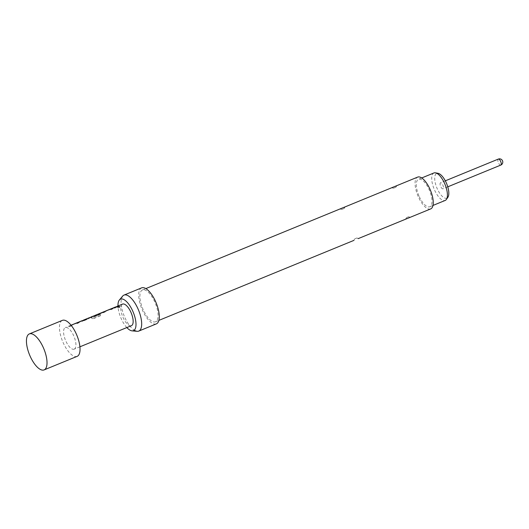 <?xml version="1.0" encoding="UTF-8"?>
<svg xmlns="http://www.w3.org/2000/svg" width="529" height="529" viewBox="0 0 529 529"><rect width="100%" height="100%" fill="white"/><g stroke="black" fill="none" stroke-linecap="round" stroke-linejoin="round"><path stroke-width="0.4" stroke-dasharray="2.65 1.98" d="M117.537 307.21L119.409 307.382L119.997 306.701M71.389 325.223L70.582 325.547A11.545 4.602 -112.3 0 1 70.926 325.447L71.111 325.275M70.879 325.322A11.671 4.649 -112.3 0 0 70.536 325.428A11.671 4.649 -112.3 0 0 70.35 325.514A11.671 4.649 -112.3 0 0 69.378 326.585L71.111 325.877A11.671 4.649 -112.3 0 1 71.68 325.097M74.364 349.08A11.671 4.649 -112.3 0 0 73.954 336.365A11.671 4.649 -112.3 0 0 65.318 327.57A11.671 4.649 -112.3 0 0 65.14 327.656A11.671 4.649 -112.3 0 0 65.543 340.365A11.671 4.649 -112.3 0 0 74.179 349.166A11.671 4.649 -112.3 0 0 74.364 349.08M122.371 304.182A11.671 4.649 -112.3 0 0 122.682 316.659A11.671 4.649 -112.3 0 0 131.218 325.758M77.922 322.412A11.671 4.649 -112.3 0 0 76.95 323.483L78.682 322.769A11.671 4.649 -112.3 0 1 79.251 321.996M81.618 320.891A11.671 4.649 -112.3 0 0 81.149 321.255L82.266 321.301L88.33 318.815L90.452 317.44A11.671 4.649 -112.3 0 1 90.519 317.374M82.96 320.7L82.993 320.819A11.545 4.602 -112.3 0 0 81.85 320.924A11.545 4.602 -112.3 0 0 81.201 321.368L82.266 321.301M92.886 316.276A11.671 4.649 -112.3 0 0 91.59 318.2L92.998 318.716L100.279 315.727A11.671 4.649 -112.3 0 1 100.51 314.471L93.554 317.261L100.51 314.471M93.415 316.084L93.461 316.203A11.545 4.602 -112.3 0 0 93.117 316.309A11.545 4.602 -112.3 0 0 91.656 318.299L91.715 318.723L91.59 318.2L92.998 318.716M94.4 315.78A11.671 4.649 -112.3 0 0 93.554 317.261L93.62 317.36A11.545 4.602 -112.3 0 1 94.526 315.833M100.649 313.089A11.671 4.649 -112.3 0 0 100.259 313.366L95.174 315.476A11.671 4.649 -112.3 0 0 94.631 316.23L101.72 312.818A11.671 4.649 -112.3 0 1 101.786 312.751M104.153 311.654A11.671 4.649 -112.3 0 0 103.181 312.725L104.914 312.011A11.671 4.649 -112.3 0 1 105.483 311.237M111.725 308.546A11.671 4.649 -112.3 0 0 110.753 309.617L112.485 308.91A11.671 4.649 -112.3 0 1 113.054 308.129M115.421 307.032A11.671 4.649 -112.3 0 0 114.449 308.103L116.182 307.389A11.671 4.649 -112.3 0 1 116.75 306.615M433.932 172.95A14.852 5.918 -112.3 0 0 434.342 189.534A14.852 5.918 -112.3 0 0 445.2 200.431M418.935 195.856A14.852 5.918 67.7 0 1 418.518 179.271A14.852 5.918 67.7 0 1 429.376 190.169A14.852 5.918 67.7 0 1 429.793 206.753A14.852 5.918 67.7 0 1 418.935 195.856M447.031 198.051A13.351 5.323 67.7 0 1 437.073 188.35A13.351 5.323 67.7 0 1 436.908 173.36M440.485 182.816A3.24 1.289 -112.3 0 0 440.597 186.347A3.24 1.289 -112.3 0 0 442.998 188.787A3.24 1.289 -112.3 0 0 443.051 188.767A3.24 1.289 -112.3 0 0 442.932 185.236A3.24 1.289 -112.3 0 0 440.538 182.789A3.24 1.289 -112.3 0 0 440.485 182.816M354.933 238.764L356.401 238.169L354.933 238.764A1.818 1.561 62.8 0 0 354.04 240.311M342.197 209.266L343.718 208.638L342.197 209.266A1.818 1.739 -121.1 0 1 340.279 208.869L344.69 207.051M406.662 217.551L408.137 216.95L406.662 217.551A1.818 1.561 62.8 0 0 405.769 219.099M392.082 187.61L393.384 188.192L395.652 187.312L396.558 185.758M393.926 188.046L395.447 187.418L393.926 188.046A1.818 1.739 -121.1 0 1 392.009 187.656L396.419 185.831M155.791 321.639A17.186 6.844 67.7 0 1 155.519 321.764A17.186 6.844 67.7 0 1 142.804 308.81A17.186 6.844 67.7 0 1 142.202 290.097A17.186 6.844 67.7 0 1 142.473 289.965A17.186 6.844 67.7 0 1 155.189 302.919A17.186 6.844 67.7 0 1 155.791 321.639M430.394 209.008A17.186 6.844 67.7 0 1 417.824 195.611A17.186 6.844 67.7 0 1 417.361 177.241M135.014 330.625A19.454 7.75 67.7 0 1 123.925 315.304A19.454 7.75 67.7 0 1 121.954 297.272M156.055 323.979A19.454 7.75 67.7 0 1 141.825 308.804A19.454 7.75 67.7 0 1 141.309 288.014M126.841 327.57A17.034 6.784 67.7 0 1 117.98 305.967M89.189 317.79A11.671 4.649 -112.3 0 0 88.799 318.068L83.093 320.567M62.058 320.514A19.454 7.75 -112.3 0 0 62.581 341.311A19.454 7.75 -112.3 0 0 76.811 356.48M116.764 306.833L116.797 306.952A11.545 4.602 -112.3 0 0 115.653 307.065A11.545 4.602 -112.3 0 0 114.509 308.209L114.449 308.103M116.797 306.952L118.496 306.126M116.711 306.827A11.545 4.602 -112.3 0 0 116.241 307.501L116.182 307.389M116.241 307.501L114.509 308.209M111.235 309.101A11.545 4.602 -112.3 0 0 110.812 309.723L110.753 309.617M105.655 311.25A11.545 4.602 -112.3 0 0 104.973 312.117L104.914 312.011M104.973 312.117L103.181 312.725M105.192 311.356L104.385 311.687A11.545 4.602 -112.3 0 1 104.729 311.581L104.682 311.462M104.385 311.687A11.545 4.602 -112.3 0 0 103.241 312.831M104.729 311.581L113.18 308.301M113.213 308.427L114.033 307.766M112.968 308.387A11.545 4.602 -112.3 0 0 112.545 309.015L112.485 308.91M112.545 309.015L110.812 309.723M100.576 314.57A11.545 4.602 -112.3 0 0 100.345 315.813L100.279 315.727M100.345 315.813L93.064 318.795M93.461 316.203L101.912 312.923M101.945 313.049L102.765 312.388M95.167 315.654A11.545 4.602 -112.3 0 0 94.691 316.335L99.664 314.299L101.72 312.818M90.452 317.44L88.396 318.921L82.326 321.407M82.993 320.819L84.693 319.985M84.296 320.071L88.641 318.154M90.062 317.559L89.421 317.823A11.545 4.602 -112.3 0 1 90.565 317.717L90.525 317.592M89.421 317.823A11.545 4.602 -112.3 0 0 88.859 318.187M90.565 317.717L92.258 316.884M77.432 322.968A11.545 4.602 -112.3 0 0 77.009 323.589L76.95 323.483M71.851 325.11A11.545 4.602 -112.3 0 0 71.17 325.983L71.111 325.877M71.17 325.983L69.378 326.585M70.582 325.547A11.545 4.602 -112.3 0 0 69.438 326.697M70.926 325.447L79.376 322.168M79.41 322.287L80.229 321.632M79.165 322.254A11.545 4.602 -112.3 0 0 78.742 322.882L78.682 322.769M78.742 322.882L77.009 323.589M498.272 159.117A3.24 1.289 -112.3 0 0 498.411 162.714A3.24 1.289 -112.3 0 0 500.725 165.108M356.401 238.169A1.818 1.561 -117.2 0 1 358.04 238.519M343.718 208.638A1.818 1.739 58.9 0 0 344.763 207.011M408.137 216.95A1.818 1.561 -117.2 0 1 409.77 217.3M395.447 187.418A1.818 1.739 58.9 0 0 396.492 185.791M70.536 325.428L65.318 327.57M79.919 346.812L74.179 349.166M421.706 177.962L418.518 179.271M447.772 186.83L442.998 188.787M353.795 240.444L354.833 238.817L356.321 238.176L354.833 238.817C357.968 237.521 356.394 237.905 358.391 238.48M340.233 208.942L341.655 209.411L343.923 208.532L344.829 206.978M405.531 219.224L406.563 217.598L408.051 216.963L406.563 217.598C409.697 216.301 408.124 216.685 410.12 217.26M155.519 321.764L158.879 320.389M142.473 289.965L145.839 288.589M445.312 180.832L440.538 182.789M432.98 205.444L429.793 206.753M116.294 306.8L115.653 307.065M93.924 315.978L93.117 316.309M82.491 320.667L81.85 320.924"/><path stroke-width="0.79" d="M119.997 306.701L118.165 306.727L117.537 307.21M118.139 306.608L117.511 307.151L119.389 307.27L119.997 306.635L118.165 306.727M76.811 356.48A19.454 7.75 -112.3 0 0 77.135 356.367A19.454 7.75 -112.3 0 0 77.439 356.222A19.454 7.75 -112.3 0 0 76.758 335.036A19.454 7.75 -112.3 0 0 62.369 320.369A19.454 7.75 -112.3 0 0 62.058 320.514M44.423 369.764A19.454 7.75 -112.3 0 0 43.742 348.578A19.454 7.75 -112.3 0 0 29.346 333.911A19.454 7.75 -112.3 0 0 29.042 334.057A19.454 7.75 -112.3 0 0 29.723 355.243A19.454 7.75 -112.3 0 0 44.112 369.91A19.454 7.75 -112.3 0 0 44.423 369.764M131.218 325.758A11.671 4.649 -112.3 0 0 131.41 325.692A11.671 4.649 -112.3 0 0 131.595 325.606A11.671 4.649 -112.3 0 0 131.185 312.89A11.671 4.649 -112.3 0 0 122.556 304.096A11.671 4.649 -112.3 0 0 122.371 304.182M115.421 307.032A11.671 4.649 -112.3 0 1 115.606 306.946A11.671 4.649 -112.3 0 1 116.764 306.833L118.496 306.126A11.671 4.649 -112.3 0 0 117.339 306.231A11.671 4.649 -112.3 0 0 117.154 306.317A11.671 4.649 -112.3 0 0 116.75 306.615M104.153 311.654A11.671 4.649 -112.3 0 1 104.339 311.561A11.671 4.649 -112.3 0 1 104.682 311.462L113.986 307.647A11.671 4.649 -112.3 0 0 113.642 307.746A11.671 4.649 -112.3 0 0 113.457 307.838A11.671 4.649 -112.3 0 0 113.054 308.129M114.165 307.666L114.033 307.766A11.545 4.602 -112.3 0 0 113.689 307.871A11.545 4.602 -112.3 0 0 112.968 308.387M92.886 316.276A11.671 4.649 -112.3 0 1 93.071 316.183A11.671 4.649 -112.3 0 1 93.415 316.084L102.719 312.269A11.671 4.649 -112.3 0 0 102.375 312.368A11.671 4.649 -112.3 0 0 102.19 312.46A11.671 4.649 -112.3 0 0 101.786 312.751M102.897 312.289L102.765 312.388A11.545 4.602 -112.3 0 0 102.421 312.494A11.545 4.602 -112.3 0 0 101.773 312.93L101.68 313.016M89.189 317.79A11.671 4.649 -112.3 0 1 89.375 317.704A11.671 4.649 -112.3 0 1 90.525 317.592L92.258 316.884A11.671 4.649 -112.3 0 0 91.107 316.99A11.671 4.649 -112.3 0 0 90.922 317.076A11.671 4.649 -112.3 0 0 90.519 317.374M81.618 320.891A11.671 4.649 -112.3 0 1 81.803 320.805A11.671 4.649 -112.3 0 1 82.96 320.7L84.693 319.985A11.671 4.649 -112.3 0 0 83.536 320.098A11.671 4.649 -112.3 0 0 83.351 320.184A11.671 4.649 -112.3 0 0 82.967 320.462L83.04 320.455M70.879 325.322L80.183 321.506A11.671 4.649 -112.3 0 0 79.839 321.612A11.671 4.649 -112.3 0 0 79.654 321.698A11.671 4.649 -112.3 0 0 79.251 321.996M80.362 321.526L80.229 321.632A11.545 4.602 -112.3 0 0 79.886 321.731A11.545 4.602 -112.3 0 0 79.165 322.254M112.194 308.5L112.148 308.381A11.671 4.649 -112.3 0 0 111.91 308.46A11.671 4.649 -112.3 0 0 111.725 308.546M112.201 308.5L106.309 310.774A11.671 4.649 -112.3 0 0 106.071 310.854A11.671 4.649 -112.3 0 0 105.886 310.94A11.671 4.649 -112.3 0 0 105.483 311.237M112.148 308.381L106.481 310.715M102.421 312.494L101.072 312.923A11.671 4.649 -112.3 0 0 100.827 313.003A11.671 4.649 -112.3 0 0 100.649 313.089M101.125 313.049L95.233 315.317A11.671 4.649 -112.3 0 0 94.995 315.396A11.671 4.649 -112.3 0 0 94.81 315.482A11.671 4.649 -112.3 0 0 94.4 315.78M101.072 312.923L95.405 315.258M79.886 321.731L72.506 324.641A11.671 4.649 -112.3 0 0 72.268 324.72A11.671 4.649 -112.3 0 0 72.083 324.806A11.671 4.649 -112.3 0 0 71.68 325.097M78.391 322.366L78.352 322.247A11.671 4.649 -112.3 0 0 78.107 322.326A11.671 4.649 -112.3 0 0 77.922 322.412M78.345 322.247L72.678 324.575M432.98 205.444L445.2 200.431A14.852 5.918 -112.3 0 0 446.39 199.433A14.852 5.918 -112.3 0 0 444.79 183.847A14.852 5.918 -112.3 0 0 435.486 172.831A14.852 5.918 -112.3 0 0 433.932 172.95L421.706 177.962M436.908 173.36A13.351 5.323 67.7 0 1 438.098 173.327A13.351 5.323 67.7 0 1 446.463 183.232A13.351 5.323 67.7 0 1 447.904 197.244A13.351 5.323 67.7 0 1 447.031 198.051M358.04 238.519A1.818 1.561 -117.2 0 1 358.173 238.639L430.679 208.915A17.186 6.844 67.7 0 1 430.394 209.008M344.69 207.051L417.632 177.109A17.186 6.844 67.7 0 1 430.348 190.07A17.186 6.844 67.7 0 1 430.95 208.783A17.186 6.844 67.7 0 1 430.679 208.915M409.77 217.3A1.818 1.561 -117.2 0 1 409.902 217.426L405.67 219.151M158.879 320.389L353.941 240.371M121.954 297.272A19.454 7.75 67.7 0 1 122.702 296.055A19.454 7.75 67.7 0 1 123.7 295.235A19.454 7.75 67.7 0 1 124.004 295.089A19.454 7.75 67.7 0 1 138.393 309.756A19.454 7.75 67.7 0 1 139.074 330.942A19.454 7.75 67.7 0 1 138.77 331.088A19.454 7.75 67.7 0 1 137.163 331.313A19.454 7.75 67.7 0 1 135.014 330.625M141.309 288.014A19.454 7.75 67.7 0 1 141.613 287.869A19.454 7.75 67.7 0 1 156.002 302.528A19.454 7.75 67.7 0 1 156.683 323.722A19.454 7.75 67.7 0 1 156.379 323.867A19.454 7.75 67.7 0 1 156.055 323.979M117.98 305.967A17.034 6.784 67.7 0 1 119.382 299.983A17.034 6.784 67.7 0 1 120.248 299.262A17.034 6.784 67.7 0 1 132.977 311.634A17.034 6.784 67.7 0 1 133.718 330.526A17.034 6.784 67.7 0 1 132.045 330.85A17.034 6.784 67.7 0 1 126.841 327.57M344.763 207.011L145.839 288.589M118.271 306.212A11.545 4.602 -112.3 0 0 117.392 306.351A11.545 4.602 -112.3 0 0 116.711 306.827M111.685 308.718A11.545 4.602 -112.3 0 0 111.235 309.101M106.355 310.893A11.545 4.602 -112.3 0 0 106.124 310.973A11.545 4.602 -112.3 0 0 105.655 311.25M100.609 313.261A11.545 4.602 -112.3 0 0 100.312 313.485L95.227 315.595A11.545 4.602 -112.3 0 0 95.167 315.654M95.28 315.436A11.545 4.602 -112.3 0 0 95.041 315.515A11.545 4.602 -112.3 0 0 94.526 315.833M84.468 320.078A11.545 4.602 -112.3 0 0 83.589 320.217A11.545 4.602 -112.3 0 0 83.02 320.581L82.967 320.462M83.093 320.567L84.296 320.071M92.039 316.977A11.545 4.602 -112.3 0 0 91.153 317.109A11.545 4.602 -112.3 0 0 90.505 317.552L90.472 317.585M77.882 322.584A11.545 4.602 -112.3 0 0 77.432 322.968M72.552 324.76A11.545 4.602 -112.3 0 0 72.321 324.839A11.545 4.602 -112.3 0 0 71.851 325.11M500.725 165.108A3.24 1.289 -112.3 0 0 500.778 165.088A3.24 1.289 -112.3 0 0 500.831 165.068A3.24 1.289 -112.3 0 0 500.718 161.537A3.24 1.289 -112.3 0 0 498.318 159.09A3.24 1.289 -112.3 0 0 498.272 159.117M62.369 320.369L29.346 333.911M122.556 304.096L117.339 306.231M115.606 306.946L113.642 307.746M104.339 311.561L102.375 312.368M93.071 316.183L91.107 316.99M89.375 317.704L83.536 320.098M81.803 320.805L79.839 321.612M111.91 308.46L106.071 310.854M100.827 313.003L94.995 315.396M131.41 325.692L79.919 346.812M78.107 322.326L72.268 324.72M438.098 173.327L435.486 172.831M445.312 180.832L498.318 159.09A3.24 3.24 0 0 1 502.55 160.862A3.24 3.24 0 0 1 500.778 165.088L447.772 186.83M138.77 331.088L156.379 323.867M132.045 330.85L137.163 331.313M119.382 299.983L122.702 296.055M124.004 295.089L141.613 287.869M447.904 197.244L446.39 199.433M77.135 356.367L44.112 369.91M117.392 306.351L116.294 306.8M113.689 307.871L112.194 308.486M106.124 310.973L105.192 311.356M95.041 315.515L93.924 315.978M91.153 317.109L90.062 317.559M83.589 320.217L82.491 320.667M72.321 324.839L71.389 325.223"/></g></svg>
